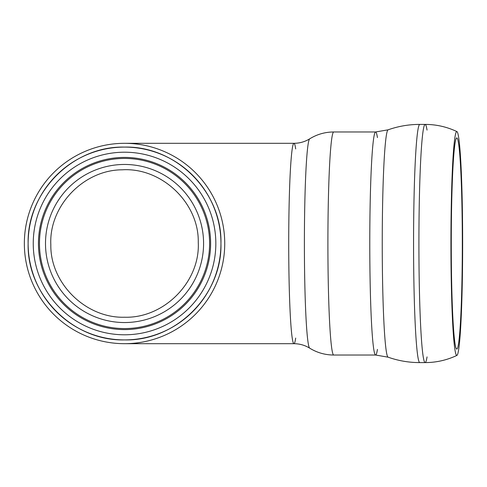 <?xml version="1.0" encoding="UTF-8"?>
<svg xmlns="http://www.w3.org/2000/svg" width="487" height="487" viewBox="0 0 487 487"><rect width="100%" height="100%" fill="white"/><g stroke="black" fill="none" stroke-linecap="round" stroke-linejoin="round"><path stroke-width="0.73" d="M220.952 243.5A96.408 96.408 0 0 1 124.538 339.908A96.408 96.408 0 0 1 28.13 243.5A96.408 96.408 0 0 1 124.538 147.092A96.408 96.408 0 0 1 220.952 243.5M215.838 243.5A91.294 91.294 0 0 1 124.538 334.794A91.294 91.294 0 0 1 33.244 243.5A91.294 91.294 0 0 1 124.538 152.206A91.294 91.294 0 0 1 215.838 243.5M124.538 328.567A85.067 85.067 0 0 1 39.471 243.5A85.067 85.067 0 0 1 124.538 158.433A85.067 85.067 0 0 1 209.605 243.5A85.067 85.067 0 0 1 124.538 328.567M210.627 243.5A86.089 86.089 0 0 1 124.538 329.589A86.089 86.089 0 0 1 38.449 243.5A86.089 86.089 0 0 1 124.538 157.411A86.089 86.089 0 0 1 210.627 243.5M124.538 343.688A100.188 100.188 0 0 1 24.35 243.5A100.188 100.188 0 0 1 124.538 143.312A100.188 100.188 0 0 1 224.732 243.5A100.188 100.188 0 0 1 124.538 343.688A100.188 100.188 0 0 1 24.35 243.5A100.188 100.188 0 0 1 124.538 143.312A100.188 100.188 0 0 1 224.732 243.5A100.188 100.188 0 0 1 124.538 343.688M456.794 137.906A105.594 5.527 -90 0 1 456.946 137.949A105.594 5.527 -90 0 1 462.315 243.463A105.594 5.527 -90 0 1 456.946 349.051A105.594 5.527 -90 0 1 451.266 244.998A105.594 5.527 -90 0 1 456.794 137.906M456.794 131.563A111.937 5.856 -90 0 1 456.94 131.6A111.937 5.856 -90 0 1 462.65 243.463A111.937 5.856 -90 0 1 456.94 355.4A111.937 5.856 -90 0 1 450.932 244.937A111.937 5.856 -90 0 1 456.794 131.563M124.538 322.54A79.04 79.04 0 0 1 56.09 203.98A79.04 79.04 0 0 1 192.992 203.98A79.04 79.04 0 0 1 124.538 322.54M295.694 338.057A100.188 5.241 -90 0 1 293.959 343.688A100.188 5.241 -90 0 1 288.718 243.5A100.188 5.241 -90 0 1 293.959 143.312A100.188 5.241 -90 0 1 295.694 148.943M427.05 356.898A119.096 6.234 -90 0 1 425.145 362.596L419.8 362.596A119.096 6.234 -90 0 1 413.566 243.5A119.096 6.234 -90 0 1 419.8 124.41L419.648 124.404C408.818 124.422 398.299 126.23 388.084 129.828L375.617 131.971A111.529 5.838 -90 0 1 377.449 137.602M456.94 355.4C446.877 360.161 436.279 362.559 425.145 362.596A119.096 6.234 -90 0 1 418.911 243.5A119.096 6.234 -90 0 1 425.145 124.41A119.096 6.234 -90 0 1 427.05 130.102M419.8 362.596C408.922 362.596 398.348 360.788 388.084 357.172A113.69 5.947 -90 0 1 382.246 243.47A113.69 5.947 -90 0 1 388.084 129.828M377.449 349.398A111.529 5.838 -90 0 1 375.617 355.029A111.529 5.838 -90 0 1 369.779 243.5A111.529 5.838 -90 0 1 375.617 131.971L333.741 131.971A111.529 5.838 -90 0 0 327.903 243.5A111.529 5.838 -90 0 0 333.741 355.029L375.617 355.029L388.084 357.172M125.049 343.688L293.959 343.688C299.675 343.737 304.923 345.228 309.695 348.168A104.723 5.479 -90 0 1 304.393 243.5A104.723 5.479 -90 0 1 309.695 138.832C317.061 134.309 325.079 132.02 333.741 131.971M124.538 339.908C176.063 341.235 222.273 295.025 220.952 243.5C222.273 191.975 176.063 145.765 124.538 147.092C73.02 145.765 26.809 191.975 28.13 243.5C26.809 295.025 73.02 341.235 124.538 339.908M124.538 317.226C85.834 318.413 50.082 283.178 50.825 244.657C48.877 206.184 83.502 169.841 122.225 169.811C161.714 167.303 199.086 203.006 198.258 242.343C200.321 281.632 164.095 318.492 124.538 317.226M309.695 138.832C304.923 141.772 299.675 143.263 293.959 143.312L125.049 143.312M456.94 131.6C446.877 126.839 436.279 124.441 425.145 124.41L419.8 124.41M309.695 348.168C317.061 352.691 325.079 354.98 333.741 355.029"/></g></svg>
